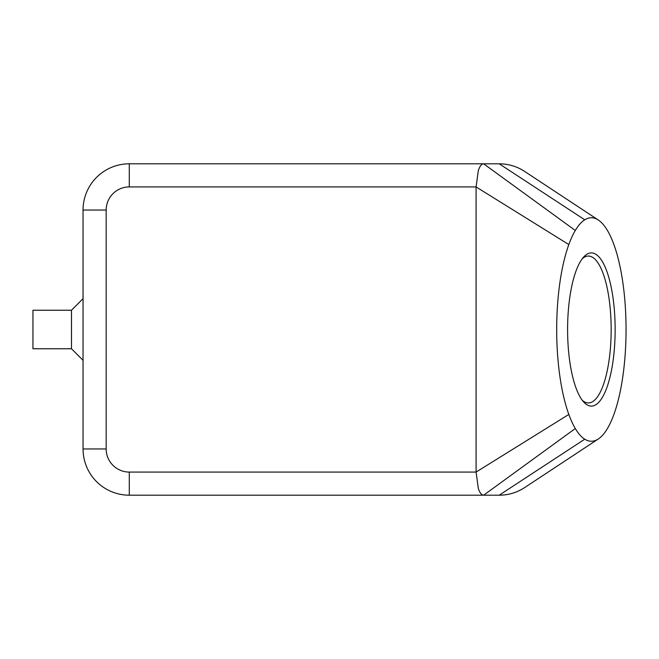 <?xml version="1.0" encoding="UTF-8"?>
<svg xmlns="http://www.w3.org/2000/svg" width="659" height="659" viewBox="0 0 659 659"><rect width="100%" height="100%" fill="white"/><g stroke="black" fill="none" stroke-linecap="round" stroke-linejoin="round"><path stroke-width="0.99" d="M598.306 438.993A111.75 34.68 90 0 0 615.152 410.837A111.75 34.68 90 0 0 615.152 248.163A111.75 34.68 90 0 0 598.306 220.007A111.75 34.68 90 0 0 584.747 219.801A111.75 34.68 90 0 0 575.299 230.469A111.75 34.68 90 0 0 568.832 244.563A111.75 34.68 90 0 0 568.832 414.437A111.75 34.68 90 0 0 575.299 428.531A111.75 34.68 90 0 0 584.747 439.199A111.75 34.68 90 0 0 598.306 438.993L524.721 487.536C516.961 492.578 508.468 495.131 499.217 495.197A46.245 46.245 0 0 0 524.745 487.512M584.747 219.801L499.217 163.803C508.46 163.869 516.961 166.422 524.712 171.464L525.141 171.752M478.31 170.574C479.793 166.159 481.572 163.902 483.648 163.803L129.288 163.803A46.245 46.245 0 0 0 83.042 210.04L83.042 448.96A46.245 46.245 0 0 0 129.288 495.197L483.648 495.197C481.572 495.098 479.793 492.841 478.31 488.426L476.095 472.075L476.095 186.925L478.31 170.574M615.144 329.5A76.601 23.773 -90 0 1 583.61 401.908A76.601 23.773 -90 0 1 567.597 329.5A76.601 23.773 -90 0 1 583.61 257.092A76.601 23.773 -90 0 1 615.144 329.5M582.268 400.268A73.446 22.793 90 0 0 588.372 402.946A73.446 22.793 90 0 0 611.165 329.5A73.446 22.793 90 0 0 588.372 256.054A73.446 22.793 90 0 0 582.268 258.732M71.485 348.768L32.95 348.768L32.95 310.232L71.485 310.232L71.485 348.768L83.042 360.325M575.299 428.531L483.648 495.197L499.217 495.197L584.747 439.199M499.217 163.803L483.648 163.803L575.299 230.469M96.585 481.655A46.245 46.245 0 0 0 129.288 495.197L129.288 472.075A23.123 23.123 0 0 1 106.165 448.96L83.042 448.96M106.165 448.96L106.165 210.04A23.123 23.123 0 0 1 129.288 186.925L129.288 163.803A46.245 46.245 0 0 0 96.585 177.345M106.165 210.04L83.042 210.04M129.288 186.925L476.095 186.925L568.832 244.563M129.288 472.075L476.095 472.075L568.832 414.437M71.485 310.232L83.042 298.675M524.712 171.472L598.306 220.007"/></g></svg>
